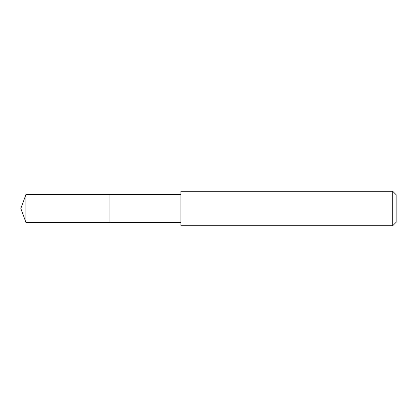 <?xml version="1.0" encoding="UTF-8"?>
<svg xmlns="http://www.w3.org/2000/svg" width="417" height="417" viewBox="0 0 417 417"><rect width="100%" height="100%" fill="white"/><g stroke="black" fill="none" stroke-linecap="round" stroke-linejoin="round"><path stroke-width="0.63" d="M180.915 194.51L25.943 194.51L25.943 222.49L109.885 222.49L109.885 194.51L109.885 222.49L180.915 222.49M25.943 222.49L20.85 208.5L25.943 194.51M180.915 191.283L180.915 225.717L392.705 225.717L392.705 191.283L180.915 191.283M392.705 191.283L396.15 194.723L396.15 222.277L392.705 225.717"/></g></svg>

